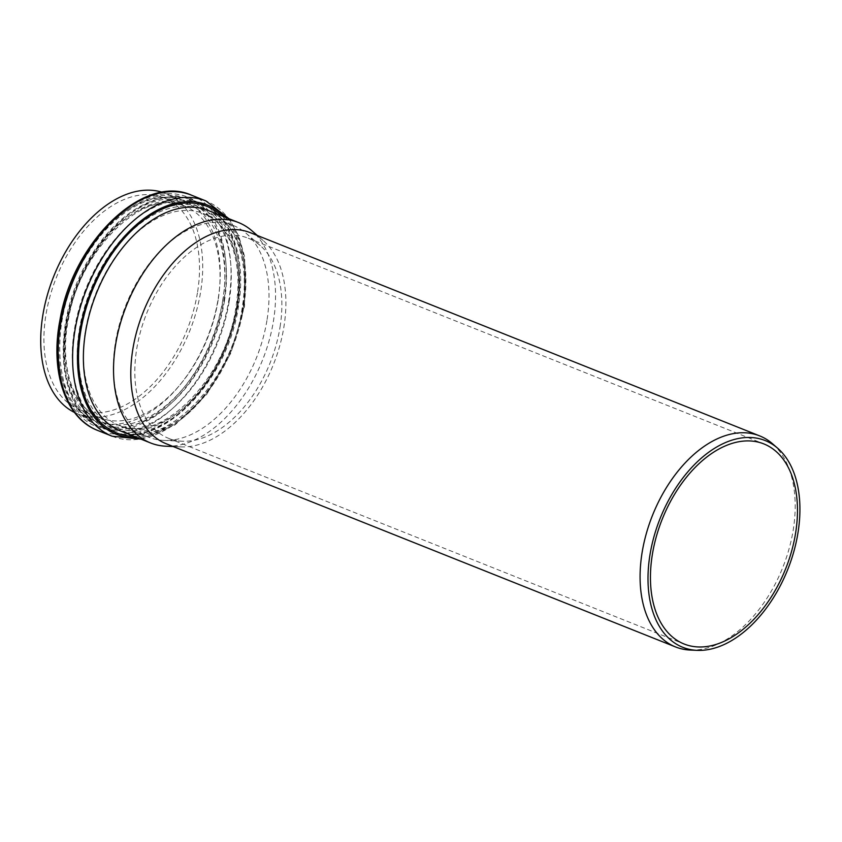 <?xml version="1.0" encoding="UTF-8"?>
<svg xmlns="http://www.w3.org/2000/svg" width="842" height="842" viewBox="0 0 842 842"><rect width="100%" height="100%" fill="white"/><g stroke="black" fill="none" stroke-linecap="round" stroke-linejoin="round"><path stroke-width="0.63" stroke-dasharray="4.21 3.16" d="M165.863 446.197A118.659 73.275 111.7 0 0 273.566 320.318A118.659 73.275 111.7 0 0 251.832 230.708M74.528 412.475A118.659 73.275 111.7 0 0 77.738 413.906A118.659 73.275 111.7 0 0 200.733 291.258A118.659 73.275 111.7 0 0 165.674 193.471A118.659 73.275 111.7 0 0 162.359 192.292M267.103 319.476A113.975 70.381 111.7 0 0 246.232 233.402A113.975 70.381 111.7 0 0 233.423 225.54A113.975 70.381 111.7 0 0 125.816 305.33A113.975 70.381 111.7 0 0 148.96 437.272A113.975 70.381 111.7 0 0 163.653 440.387A113.975 70.381 111.7 0 0 267.103 319.476M197.617 291.753A113.975 70.381 111.7 0 0 163.937 197.817A113.975 70.381 111.7 0 0 56.33 277.607A113.975 70.381 111.7 0 0 79.464 409.549A113.975 70.381 111.7 0 0 197.617 291.753M166.242 443.766A113.596 70.149 111.7 0 0 180.893 446.87A113.596 70.149 111.7 0 0 283.996 326.349A113.596 70.149 111.7 0 0 263.188 240.559A113.596 70.149 111.7 0 0 250.432 232.729M690.187 650.045A113.596 70.149 111.7 0 0 793.29 529.534A113.596 70.149 111.7 0 0 772.482 443.734M280.06 326.97A107.692 66.497 111.7 0 0 260.336 245.643A107.692 66.497 111.7 0 0 248.232 238.223A107.692 66.497 111.7 0 0 146.561 313.603A107.692 66.497 111.7 0 0 168.432 438.272A107.692 66.497 111.7 0 0 182.314 441.219A107.692 66.497 111.7 0 0 280.06 326.97M133.91 436.314A121.953 75.306 111.7 0 0 242.97 306.898A121.953 75.306 111.7 0 0 221.856 215.889M243.401 308.288A118.659 73.275 -68.3 0 1 120.406 430.925C162.453 451.817 232.476 383.236 242.243 307.341C250.085 260.704 235.118 220.267 208.342 210.489A118.659 73.275 -68.3 0 1 243.401 308.288M224.951 217.12A123.353 76.169 -68.3 0 1 243.812 306.709A123.353 76.169 -68.3 0 1 137.014 437.556M218.246 298.247A118.659 73.275 111.7 0 0 183.188 200.459A118.659 73.275 111.7 0 0 71.149 283.522A118.659 73.275 111.7 0 0 95.241 420.884A118.659 73.275 111.7 0 0 218.246 298.247M222.962 298.963A121.827 75.233 -68.3 0 1 85.368 418.411A121.827 75.233 -68.3 0 1 117.143 217.773A121.827 75.233 -68.3 0 1 222.962 298.963M224.214 298.847A123.479 76.254 111.7 0 0 116.954 216.562A123.479 76.254 111.7 0 0 84.747 419.916A123.479 76.254 111.7 0 0 224.214 298.847M229.224 301.226A122.458 75.622 111.7 0 0 193.039 200.291A122.458 75.622 111.7 0 0 77.422 286.017A122.458 75.622 111.7 0 0 102.282 427.789A122.458 75.622 111.7 0 0 229.224 301.226M224.509 300.51A119.301 73.664 -68.3 0 1 89.757 417.485A119.301 73.664 -68.3 0 1 120.88 221.004A119.301 73.664 -68.3 0 1 224.509 300.51M237.433 304.499A122.458 75.622 -68.3 0 1 110.491 431.062A122.458 75.622 -68.3 0 1 85.631 289.301A122.458 75.622 -68.3 0 1 201.249 203.575A122.458 75.622 -68.3 0 1 237.433 304.499M222.877 300.657A117.143 72.338 111.7 0 0 121.122 222.593A117.143 72.338 111.7 0 0 90.568 415.516A117.143 72.338 111.7 0 0 222.877 300.657M237.865 305.888A119.175 73.591 111.7 0 0 134.352 226.466A119.175 73.591 111.7 0 0 103.261 422.737A119.175 73.591 111.7 0 0 237.865 305.888M236.718 306.13A117.27 72.412 -68.3 0 1 104.271 421.116A117.27 72.412 -68.3 0 1 134.857 227.982A117.27 72.412 -68.3 0 1 236.718 306.13M237.149 307.53A113.975 70.381 111.7 0 0 203.469 213.594A113.975 70.381 111.7 0 0 95.862 293.374A113.975 70.381 111.7 0 0 119.006 425.326A113.975 70.381 111.7 0 0 237.149 307.53M218.152 299.952A113.975 70.381 -68.3 0 1 100.009 417.748A113.975 70.381 -68.3 0 1 76.864 285.796A113.975 70.381 -68.3 0 1 184.472 206.016A113.975 70.381 -68.3 0 1 218.152 299.952M112.112 436.209A126.647 78.201 111.7 0 0 243.38 305.32A126.647 78.201 111.7 0 0 205.964 200.954M191.513 195.186A126.647 78.201 -68.3 0 1 228.94 299.563A126.647 78.201 -68.3 0 1 97.661 430.441M165.674 193.471L183.188 200.459C156.117 188.629 115.586 209.69 89.168 251.505C46.563 313.634 51.583 407.328 95.241 420.884L77.738 413.906M193.039 200.291C162.022 187.282 119.943 210.184 93.041 252.663C50.194 315.739 53.709 411.033 102.282 427.789L110.491 431.062C158.412 453.007 228.34 382.236 238.591 305.435C246.538 257.957 231.592 215.11 201.249 203.575L193.039 200.291M233.423 225.54L203.469 213.594C229.129 222.951 243.527 261.767 235.992 306.583C226.614 379.51 159.306 445.386 119.006 425.326L148.96 437.272M79.464 409.549L100.009 417.748C73.38 408.128 59.056 366.67 68.297 320.055C79.685 248.558 145.182 186.608 184.472 206.016L163.937 197.817M228.94 218.71L238.728 235.928L244.696 256.915L244.548 306.267L230.908 352.998L206.574 394.603L175.115 424.842L141.003 439.145M168.432 438.272L684.041 643.972M248.232 238.223L763.852 443.913M263.188 240.559L257.357 235.497M180.893 446.87L173.168 446.523M260.336 245.643L246.232 233.402M182.314 441.219L163.653 440.387"/><path stroke-width="1.26" d="M257.357 235.497L251.832 230.708A118.659 73.275 111.7 0 0 238.496 222.53A118.659 73.275 111.7 0 0 126.468 305.593A118.659 73.275 111.7 0 0 150.56 442.955A118.659 73.275 111.7 0 0 165.863 446.197L173.168 446.523M162.359 192.292A118.659 73.275 111.7 0 0 53.646 276.534A118.659 73.275 111.7 0 0 74.528 412.475M777.682 448.249L772.482 443.734A113.596 70.149 111.7 0 0 759.716 435.914L250.432 232.729A113.596 70.149 111.7 0 0 143.172 312.256A113.596 70.149 111.7 0 0 166.242 443.766L675.537 646.94A113.596 70.149 111.7 0 0 690.187 650.045L697.06 650.35A111.281 68.718 111.7 0 0 798.058 532.291A111.281 68.718 111.7 0 0 777.682 448.249A111.281 68.718 111.7 0 0 660.117 518.483A111.281 68.718 111.7 0 0 697.06 650.35M759.716 435.914A113.596 70.149 111.7 0 0 652.466 515.43A113.596 70.149 111.7 0 0 675.537 646.94M795.669 532.67A107.692 66.497 111.7 0 0 763.852 443.913A107.692 66.497 111.7 0 0 662.18 519.303A107.692 66.497 111.7 0 0 684.041 643.972A107.692 66.497 111.7 0 0 795.669 532.67M221.856 215.889A121.953 75.306 111.7 0 0 91.799 291.764A121.953 75.306 111.7 0 0 133.91 436.314M150.56 442.955L120.406 430.925A118.659 73.275 -68.3 0 1 96.314 293.553A118.659 73.275 -68.3 0 1 208.342 210.489L238.496 222.53M137.014 437.556A123.353 76.169 -68.3 0 1 90.904 291.406A123.353 76.169 -68.3 0 1 224.951 217.12M112.112 436.209L97.661 430.441A126.647 78.201 -68.3 0 1 71.949 283.838A126.647 78.201 -68.3 0 1 191.513 195.186L205.964 200.954A126.647 78.201 111.7 0 0 86.4 289.606A126.647 78.201 111.7 0 0 112.112 436.209L141.003 439.145M205.964 200.954L228.94 218.71M97.661 430.441C65.171 418.148 49.899 371.038 59.971 320.013C72.728 242.17 143.224 173.178 191.513 195.186"/></g></svg>
